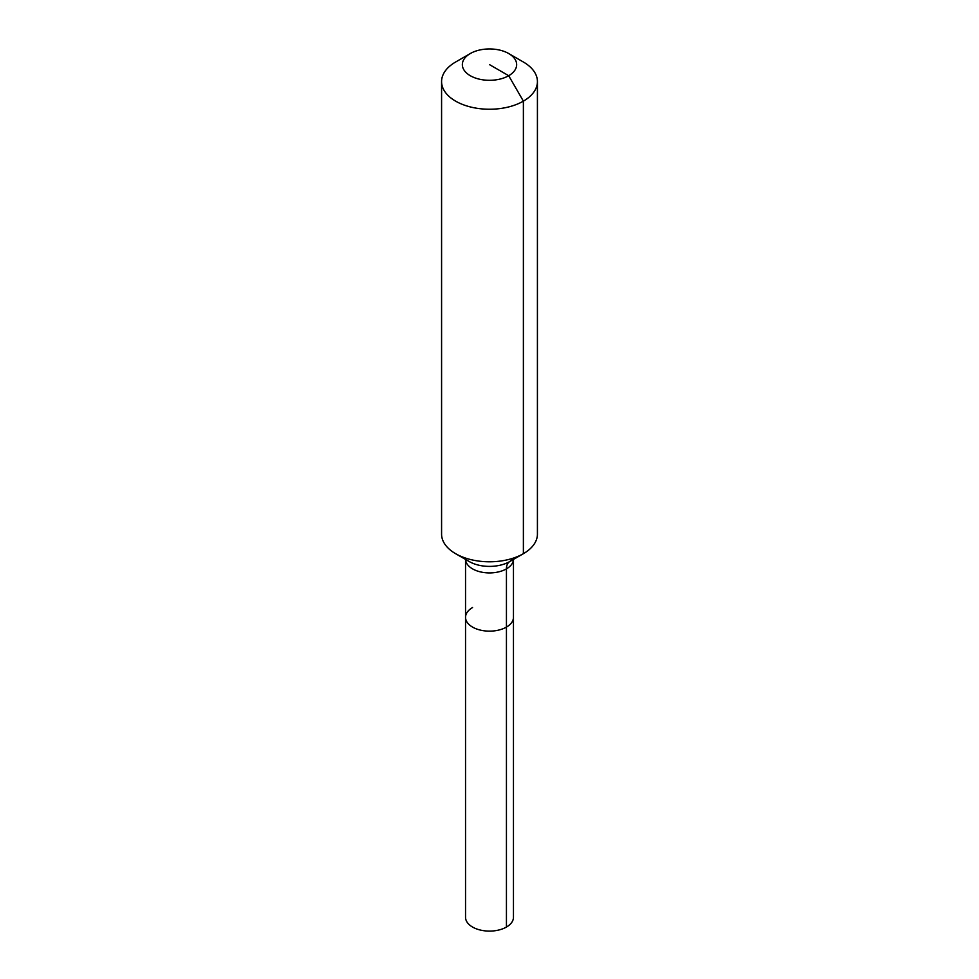 <?xml version="1.0" encoding="UTF-8"?>
<svg xmlns="http://www.w3.org/2000/svg" width="979" height="979" viewBox="0 0 979 979"><rect width="100%" height="100%" fill="white"/><g stroke="black" fill="none" stroke-linecap="round" stroke-linejoin="round"><path stroke-width="1.47" d="M513.461 559.413L513.461 917.274A23.961 13.828 180 0 1 506.437 927.052A23.961 13.828 180 0 1 480.334 930.05A23.961 13.828 180 0 1 465.539 917.274L465.539 617.308A23.961 13.828 180 0 1 472.563 607.531M508.701 53.539A27.155 15.676 180 0 1 508.701 75.713A27.155 15.676 180 0 1 470.299 75.713A27.155 15.676 180 0 1 470.299 53.539A27.155 15.676 180 0 1 508.701 53.539L523.386 62.02A47.922 27.669 180 0 1 537.422 81.575L537.422 534.13A47.922 27.669 180 0 1 523.386 553.686L509.753 561.554A15.97 9.227 -120 0 0 506.437 568.872L506.437 627.098A23.961 13.828 180 0 0 513.461 617.308A23.961 13.828 180 0 1 506.437 627.098A23.961 13.828 180 0 1 480.334 630.097A23.961 13.828 180 0 1 465.539 617.308A23.961 13.828 180 0 0 480.334 630.097A23.961 13.828 180 0 0 506.437 627.098L506.437 927.052M470.299 53.539L455.614 62.02L470.299 53.539M537.422 81.575A47.922 27.669 180 0 1 523.386 101.143A47.922 27.669 180 0 1 471.168 107.139A47.922 27.669 180 0 1 441.578 81.575A47.922 27.669 180 0 1 455.614 62.02L455.614 62.02M489.5 64.626L508.701 75.713L523.386 101.143L523.386 553.686A47.922 27.669 180 0 1 455.614 553.686A47.922 27.669 180 0 1 441.578 534.13L441.578 81.575M513.583 558.336L509.753 561.554L523.386 553.686L509.753 561.554A28.636 16.533 180 0 1 469.247 561.554L455.614 553.686M513.449 559.425A23.961 13.828 180 0 1 506.437 568.872A23.961 13.828 180 0 1 472.563 568.872A23.961 13.828 180 0 1 465.551 559.425M465.539 559.413L465.539 617.308"/></g></svg>
